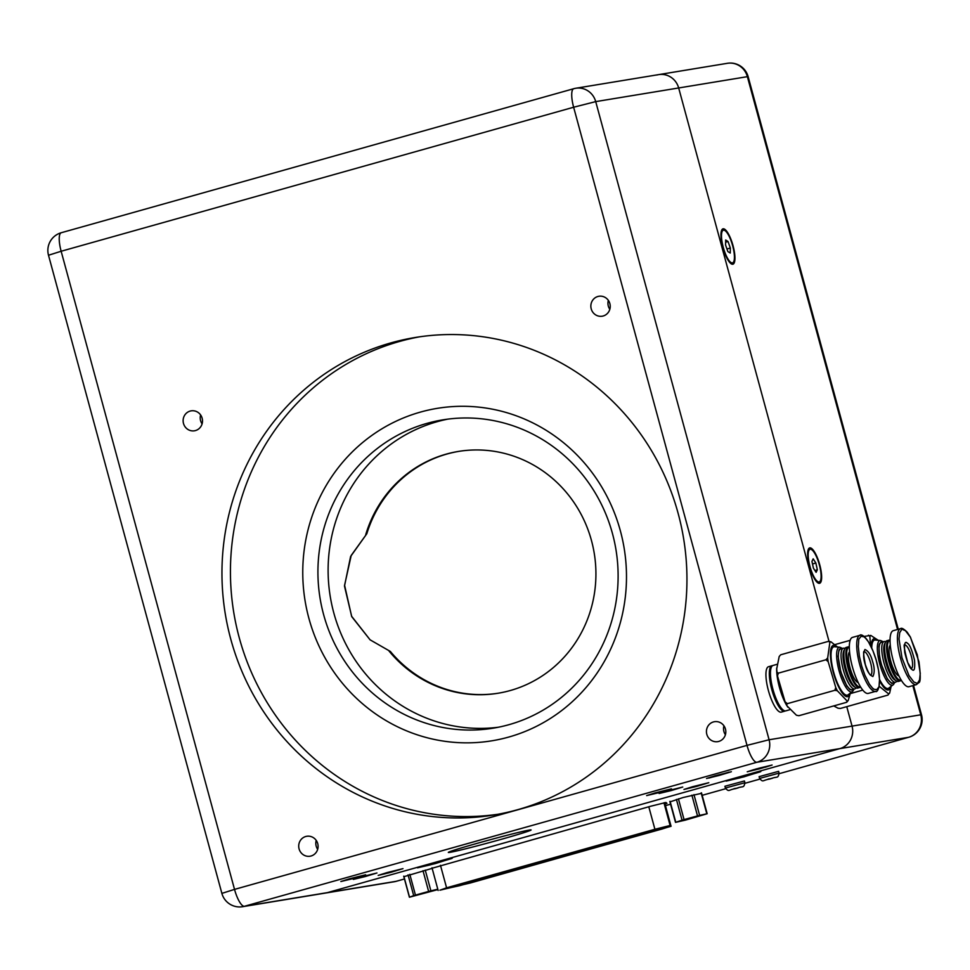 <?xml version="1.0" encoding="UTF-8"?>
<svg xmlns="http://www.w3.org/2000/svg" width="970" height="970" viewBox="0 0 970 970"><rect width="100%" height="100%" fill="white"/><g stroke="black" fill="none" stroke-linecap="round" stroke-linejoin="round"><path stroke-width="1.45" d="M432.147 868.356L403.835 876.71M701.625 793.302L683.074 797.522L669.943 801.911M452.238 858.244L417.524 867.835L435.397 863.543L452.238 858.244M760.868 771.502L726.142 781.105L744.026 776.812L760.868 771.502M665.032 804.057L666.96 803.33L665.917 802.469L650.7 806.24L432.111 868.235M897.565 629.469L747.373 76.666L678.673 87.967A18.381 17.642 -99.3 0 0 658.703 74.617A18.381 17.642 80.7 0 1 678.673 87.967L828.986 641.243L678.673 87.967L595.713 101.62L769.089 739.758L920.76 714.805A18.381 17.642 80.7 0 1 908.587 737.309A18.381 5.129 74.3 0 0 908.732 737.273L779.189 773.684L908.587 737.309L756.915 762.262L244.428 906.283L327.387 892.63L839.874 748.61A18.381 17.642 -99.3 0 0 852.048 726.106L846.761 706.657L852.048 726.106A18.381 17.642 80.7 0 1 839.874 748.61L327.387 892.63A18.381 17.642 80.7 0 1 325.556 893.043A18.381 17.642 -99.3 0 0 327.387 892.63L396.087 881.33L404.454 878.978L396.245 881.293A18.381 5.129 74.3 0 0 396.403 881.245M809.55 566.432A18.381 5.129 74.3 0 0 819.614 583.285A18.381 5.129 74.3 0 0 819.577 564.213A18.381 5.129 74.3 0 0 809.671 547.904A18.381 5.129 74.3 0 0 809.55 566.432M722.868 247.362A18.381 5.129 74.3 0 0 732.92 264.216A18.381 5.129 74.3 0 0 732.884 245.143A18.381 5.129 74.3 0 0 722.977 228.835A18.381 5.129 74.3 0 0 722.868 247.362M898.269 629.275L748.125 76.618A18.381 18.381 0 0 0 727.403 63.305L658.703 74.617A18.381 17.642 -99.3 0 0 656.86 75.017M701.492 792.829L707.178 813.733L685.159 820.183L675.508 822.366L682.055 820.171L676.417 799.413M678.418 798.831L684.056 819.589L697.527 815.915L691.889 795.157M693.974 794.624L699.612 815.382L706.815 813.794L701.14 792.902M691.028 817.88L699.2 815.915L691.028 817.88M699.612 815.382L697.527 815.915M684.056 819.589L682.055 820.171M437.906 889.575L409.413 897.226L413.693 895.625L408.043 874.855M409.813 874.334L415.451 895.092L428.631 891.43L422.993 870.684M425.248 870.09L430.886 890.836L437.809 889.211M423.32 893.103L432.814 890.775L423.32 893.103M430.886 890.836L428.631 891.43M415.451 895.092L413.693 895.625M660.194 828.732L655.247 829.956L660.194 828.732M642.71 833.642L637.763 834.867L642.71 833.642M625.238 838.553L620.291 839.777L625.238 838.553M607.766 843.463L602.819 844.688L607.766 843.463M590.281 848.374L585.334 849.599L590.281 848.374M572.809 853.285L567.862 854.509L572.809 853.285M555.337 858.195L550.39 859.42L555.337 858.195M537.853 863.106L532.906 864.331L537.853 863.106M520.381 868.017L515.434 869.241L520.381 868.017M502.909 872.927L497.962 874.152L502.909 872.927M485.424 877.838L480.477 879.062L485.424 877.838M467.952 882.748L463.005 883.973L467.952 882.748M459.465 885.719L661.795 829.083L668.112 827.095L667.166 826.307L447.437 887.683L442.429 889.466L459.465 885.719L459.307 885.125L667.615 826.67M470.401 882.967L671.07 826.282L670.112 825.494L654.908 829.277L446.588 887.817L439.919 890.193L470.401 882.967M446.564 887.926L459.307 885.125M861.748 666.232L864.913 675.278L869.399 684.177L872.588 688.215C874.71 689.088 870.623 688.688 876.759 689.718C879.984 684.99 878.59 689.961 879.535 679.606L878.517 670.161L876.08 659.77L872.915 650.724L868.429 641.825L865.24 637.787C863.118 636.914 867.204 637.314 861.069 636.284C857.844 641.012 859.238 636.041 858.292 646.396L859.359 656.169L861.748 666.232M859.905 635.314L852.545 637.375A29.1 8.124 74.3 0 0 852.606 667.59A29.1 8.124 74.3 0 0 868.295 693.404L875.655 691.331C876.783 693.271 883.524 685.899 875.971 659.236C867.968 634.392 860.244 633.895 859.905 635.314A29.1 8.124 74.3 0 0 860.305 666.693A29.1 8.124 74.3 0 0 875.655 691.331M849.562 651.864A16.114 4.498 74.3 0 0 850.144 668.281A16.114 4.498 74.3 0 0 858.195 682.589M849.32 647.245A20.515 5.723 74.3 0 0 849.199 669.445A20.515 5.723 74.3 0 0 860.402 686.663M785.227 710.925A23.583 6.584 -105.7 0 1 784.694 711.168L781.286 712.125A23.583 6.584 -105.7 0 1 768.579 691.198A23.583 6.584 -105.7 0 1 768.531 666.717L771.926 665.76A23.583 6.584 -105.7 0 1 772.52 665.699M849.32 646.929A21.134 5.893 74.3 0 0 848.192 646.869A21.134 5.893 74.3 0 0 848.471 669.676A21.134 5.893 74.3 0 0 859.626 687.56A21.134 5.893 74.3 0 0 860.572 686.93M784.694 711.168A23.583 6.584 -105.7 0 1 771.974 690.252A23.583 6.584 -105.7 0 1 771.926 665.76M848.192 646.869L846.204 647.427A21.134 5.893 74.3 0 0 844.809 648.772A21.134 5.893 74.3 0 0 846.252 669.373A21.134 5.893 74.3 0 0 855.746 687.706A21.134 5.893 74.3 0 0 857.638 688.118L859.626 687.56M789.689 709.761L785.821 710.852A23.583 6.584 -105.7 0 1 783.699 710.392L782.353 709.555A22.358 6.244 -105.7 0 1 772.302 690.155A22.358 6.244 -105.7 0 1 770.774 668.366L771.489 666.936A23.583 6.584 -105.7 0 1 773.066 665.444L776.934 664.353M844.809 648.772L843.9 650.543A19.606 5.468 74.3 0 0 845.476 670.452A19.606 5.468 74.3 0 0 854.049 686.663L855.746 687.706M783.699 710.392A23.583 6.584 -105.7 0 1 773.102 689.925A23.583 6.584 -105.7 0 1 771.489 666.936M844.967 648.469A21.134 5.893 74.3 0 0 843.379 648.227A21.134 5.893 74.3 0 0 843.657 671.022A21.134 5.893 74.3 0 0 854.812 688.918A21.134 5.893 74.3 0 0 856.049 687.875M843.379 648.227L840.663 648.991A21.134 5.893 74.3 0 0 840.699 670.937A21.134 5.893 74.3 0 0 852.096 689.682L854.812 688.918M834.879 690.288L837.328 690.761L847.137 700.995L846.446 702.353L798.892 715.714L796.443 715.242L786.912 705.772A26.651 7.433 -105.7 0 1 776.643 669.215L779.189 656.532L780.704 654.786L828.513 641.328L829.884 642.273L827.677 657.939L825.906 659.782L828.162 661.649L835.764 687.536L834.879 690.288L787.325 703.662L785.069 701.783L777.467 675.896L778.352 673.144L776.982 672.186L776.643 668.063M842.033 648.603L840.25 648.494L838.941 650.021L838.092 656.387L840.784 671.858L846.749 685.851L850.011 689.646L852.497 690.179L853.467 689.294M787.761 707.142L786.621 705.008L787.325 703.662M778.352 673.144L825.906 659.782M846.701 702.256L848.204 700.51L850.399 693.053M837.462 646.99L830.963 641.801L828.513 641.328M842.566 648.457L839.887 647.232L834.564 646.723A25.111 7.008 74.3 0 0 833.521 646.881A25.111 7.008 74.3 0 0 834.382 674.659A25.111 7.008 74.3 0 0 848.083 694.799L852.812 691.186L854 689.149M850.205 693.211A26.651 7.433 -105.7 0 1 835.4 679.145A26.651 7.433 -105.7 0 1 833.097 645.414A26.651 7.433 -105.7 0 1 837.207 646.966M913.91 682.055C918.966 683.717 916.165 684.65 919.536 680.055L920.251 673.338L917.268 654.75L910.296 637.047L905.337 630.561C900.281 628.899 903.094 627.954 899.723 632.561L899.008 639.012L901.991 657.854L908.963 675.556L913.91 682.055M900.621 628.609L893.261 630.682A29.1 8.124 74.3 0 0 893.321 660.885A29.1 8.124 74.3 0 0 909.011 686.699L916.371 684.638L918.748 682.662C920.627 682.54 920.7 675.556 918.966 661.734L910.418 637.096L907.156 632.149C903.761 628.851 901.579 627.675 900.621 628.609A29.1 8.124 74.3 0 0 899.348 653.562A29.1 8.124 74.3 0 0 912.976 683.498A29.1 8.124 74.3 0 0 916.371 684.638M890.278 645.159A16.114 4.498 74.3 0 0 890.86 661.576A16.114 4.498 74.3 0 0 898.911 675.896M890.036 640.552A20.515 5.723 74.3 0 0 888.593 657.514A20.515 5.723 74.3 0 0 898.341 679.315A20.515 5.723 74.3 0 0 901.118 679.958M890.036 640.224A21.134 5.893 74.3 0 0 888.908 640.176A21.134 5.893 74.3 0 0 887.986 658.315A21.134 5.893 74.3 0 0 897.868 680.043A21.134 5.893 74.3 0 0 900.342 680.867A21.134 5.893 74.3 0 0 901.288 680.225M888.908 640.176L886.919 640.734A21.134 5.893 74.3 0 0 885.525 642.079A21.134 5.893 74.3 0 0 886.968 662.668A21.134 5.893 74.3 0 0 896.462 681.013A21.134 5.893 74.3 0 0 898.353 681.425L900.342 680.867M885.525 642.079L884.616 643.85A19.606 5.468 74.3 0 0 885.755 662.207A19.606 5.468 74.3 0 0 894.243 679.582A19.606 5.468 74.3 0 0 894.764 679.958L896.462 681.013M885.683 641.776A21.134 5.893 74.3 0 0 884.094 641.534A21.134 5.893 74.3 0 0 883.173 659.661A21.134 5.893 74.3 0 0 893.055 681.401A21.134 5.893 74.3 0 0 895.528 682.213A21.134 5.893 74.3 0 0 896.765 681.182M884.094 641.534L881.378 642.298A21.134 5.893 74.3 0 0 881.415 664.232A21.134 5.893 74.3 0 0 892.812 682.977L895.528 682.213M882.748 641.91L881.184 641.716L879.366 644.116L878.917 646.505L879.511 656.52L881.196 664.098L887.404 679.061L891.794 683.51L894.182 682.601M879.172 686.166A30.7 8.572 74.3 0 0 879.293 686.36L888.714 693.962L887.986 695.078L840.432 708.439L838.019 708.209L833.739 705.918M889.66 693.041A30.7 8.572 -105.7 0 1 888.714 693.962L889.66 693.041L891.151 686.323M850.302 693.598L862.779 690.094M878.25 640.309L870.817 635.435L864.015 636.429M850.169 640.321L834.928 644.601M868.405 635.192L869.872 636.344L870.49 645.268M879.608 679.534A25.111 7.008 74.3 0 0 888.799 688.094L893.528 684.493L894.716 682.443M883.282 641.752L880.602 640.527L875.279 640.018A25.111 7.008 74.3 0 0 871.739 647.863M871.169 646.626A26.651 7.433 -105.7 0 1 877.923 640.273M890.909 686.505A26.651 7.433 -105.7 0 1 879.632 680.722M765.403 767.197L771.877 765.1L758.467 768.349L765.403 767.197M753.932 769.61L747.458 771.732L760.868 768.47L753.932 769.61M728.955 772.168L706.742 778.437L728.955 772.156M708.949 778.049L731.174 771.793L708.949 778.049M724.917 786.258L744.427 780.959L744.911 782.729L725.402 788.028L724.917 786.258M759.11 776.655L778.607 771.344L779.092 773.126L759.583 778.425L759.11 776.655M429.637 865.034L451.632 858.559L423.587 865.81L418.882 867.459L429.637 865.034M430.025 864.573L441.665 861.348L429.952 864.343M739.977 777.855L760.262 771.829L732.204 779.08L727.512 780.729L739.977 777.855M739.152 777.722L750.513 774.533L739.091 777.467M734.423 257.644A16.963 4.741 74.3 0 0 730.519 239.384A16.963 4.741 74.3 0 0 723.365 230.193A16.963 4.741 74.3 0 0 723.39 247.811A16.963 4.741 74.3 0 0 732.544 262.87A16.963 4.741 74.3 0 0 734.423 257.644M730.24 253.049L727.852 251.545L725.572 245.022L725.669 240.002L728.046 241.518L730.337 248.029L730.24 253.049M725.621 242.197L728.046 241.518M726.954 248.987L730.337 248.029M820.074 567.826A16.963 4.741 74.3 0 0 810.047 549.262A16.963 4.741 74.3 0 0 810.083 566.88A16.963 4.741 74.3 0 0 819.238 581.939A16.963 4.741 74.3 0 0 820.074 567.826M817.334 569.79L816.11 572.361L813.418 568.178L811.951 561.412L813.175 558.829L815.867 563.012L817.334 569.79L814.885 570.469M812.496 563.97L815.867 563.012M498.519 693.162A122.511 117.588 80.7 0 1 390.352 651.452L370.079 639.824L351.734 616.629L344.483 586.098L350.606 556.501L366.805 533.767A122.511 117.588 80.7 0 1 458.737 451.389M370.116 639.861L351.613 616.265L344.58 585.237L351.201 555.458L366.805 533.767M365.738 534.628A122.511 117.588 80.7 0 1 458.313 451.45A122.511 117.588 80.7 0 1 594.234 553.252A122.511 117.588 80.7 0 1 498.095 693.235A122.511 117.588 80.7 0 1 388.909 650.87M756.103 768.992L747.252 771.78L759.765 768.773L772.084 765.039L756.103 768.992M715.387 775.697L706.536 778.473L719.049 775.479L731.368 771.732L715.387 775.697M692.81 786.658L683.959 789.447L696.472 786.452L708.791 782.705L692.81 786.658M655.49 792.805L646.638 795.594L659.151 792.587L671.47 788.84L655.49 792.805M349.697 878.735L340.846 881.524L353.359 878.529L365.666 874.782L349.697 878.735M387.018 872.6L378.167 875.389L390.68 872.382L402.986 868.635L387.018 872.6M667.53 790.817L659.103 793.472L671.022 790.611L682.747 787.046L667.53 790.817M361.737 876.759L353.31 879.414L365.229 876.553L376.954 872.988L361.737 876.759M477.834 843.148A42.874 1.273 164.8 0 0 448.334 852.436A42.874 1.273 164.8 0 0 490.056 842.421A42.874 1.273 164.8 0 0 531.099 829.944A42.874 1.273 164.8 0 0 477.834 843.148M597.872 296.493A10.112 9.7 -99.3 0 0 602.164 316.22A10.112 9.7 -99.3 0 0 610.094 304.665A10.112 9.7 -99.3 0 0 597.872 296.493M190.144 411.074A10.112 9.7 -99.3 0 0 194.436 430.801A10.112 9.7 -99.3 0 0 202.366 419.258A10.112 9.7 -99.3 0 0 190.144 411.074M305.732 836.504A10.112 9.7 -99.3 0 0 310.024 856.231A10.112 9.7 -99.3 0 0 317.954 844.676A10.112 9.7 -99.3 0 0 305.732 836.504M713.459 721.922A10.112 9.7 -99.3 0 0 717.751 741.65A10.112 9.7 -99.3 0 0 725.681 730.095A10.112 9.7 -99.3 0 0 713.459 721.922M391.043 342.859A241.966 232.242 -99.3 0 0 227.708 626.608A241.966 232.242 -99.3 0 0 493.73 815.006A241.966 232.242 -99.3 0 0 683.607 538.544A241.966 232.242 -99.3 0 0 415.172 337.499A241.966 232.242 -99.3 0 0 391.043 342.859M497.962 814.266A241.966 232.242 80.7 0 1 235.722 623.019A241.966 232.242 80.7 0 1 399.519 341.464A241.966 232.242 80.7 0 1 419.416 336.845M420.483 412.08A168.453 161.687 80.7 0 1 621.564 617.914A168.453 161.687 80.7 0 1 351.831 693.72A168.453 161.687 80.7 0 1 420.483 412.08M447.764 419.137A156.206 149.926 -99.3 0 0 437.264 421.671A156.206 149.926 -99.3 0 0 331.279 602.212A156.206 149.926 -99.3 0 0 498.459 727.221M427.091 423.344A156.206 149.926 -99.3 0 0 321.64 606.529A156.206 149.926 -99.3 0 0 493.378 728.143A156.206 149.926 -99.3 0 0 615.962 549.675A156.206 149.926 -99.3 0 0 442.659 419.889A156.206 149.926 -99.3 0 0 427.091 423.344M723.947 725.815A10.112 9.7 -99.3 0 0 725.402 734.714M316.22 840.396A10.112 9.7 -99.3 0 0 317.675 849.296M200.632 414.966A10.112 9.7 -99.3 0 0 202.087 423.866M608.36 300.385A10.112 9.7 -99.3 0 0 609.815 309.284M665.456 805.634L670.573 804.191L665.456 805.646M702.171 795.315L725.681 788.707L702.171 795.327M745.009 783.275L759.862 779.104L745.009 783.287M908.914 737.212A18.381 5.129 74.3 0 1 908.732 737.273A18.381 18.381 0 0 0 921.5 714.757L920.76 714.805L912.831 685.632M396.087 881.33A18.381 17.642 80.7 0 1 394.257 881.742A18.381 18.381 0 0 0 396.245 881.293A18.381 5.129 74.3 0 1 396.087 881.33M727.403 63.305A18.381 17.642 80.7 0 1 747.373 76.666L748.125 76.618M670.1 801.341L675.775 822.257M403.823 876.165L409.522 897.165M664.644 802.651L671.058 826.282L664.644 802.651M446.588 887.817L440.465 865.325M648.797 806.773L654.908 829.277M670.112 825.494L663.953 802.796M864.1 651.646A12.246 3.419 -105.7 0 1 870.369 662.061A12.246 3.419 -105.7 0 1 870.72 675.193M865.288 664.632C866.962 671.119 869.496 675.071 872.879 676.514C874.734 672.707 874.613 667.663 872.539 661.37C870.866 654.895 868.332 650.931 864.949 649.5C863.094 653.295 863.215 658.339 865.288 664.632M786.621 705.008A30.7 8.572 -105.7 0 1 785.069 701.783M777.467 675.896A30.7 8.572 -105.7 0 1 776.982 672.186M839.887 647.232A23.171 6.463 74.3 0 0 838.929 647.378A23.171 6.463 74.3 0 0 839.499 672.283A23.171 6.463 74.3 0 0 852.351 691.586M837.328 690.761A30.7 8.572 -105.7 0 1 835.764 687.536M847.137 700.995A30.7 8.572 74.3 0 0 848.204 700.51M830.963 641.801A30.7 8.572 74.3 0 0 830.405 641.97A30.7 8.572 74.3 0 0 829.884 642.273M827.677 657.939A30.7 8.572 74.3 0 0 828.162 661.649M904.816 644.953A12.246 3.419 -105.7 0 1 906.041 645.462A12.246 3.419 -105.7 0 1 911.703 657.709A12.246 3.419 -105.7 0 1 911.436 668.5M911.8 669.324C914.237 671.931 915.159 668.912 914.54 660.267C912.018 650.082 909.666 644.419 907.459 643.292C905.01 640.673 904.101 643.692 904.719 652.337C907.229 662.522 909.593 668.184 911.8 669.324M880.602 640.527A23.171 6.463 74.3 0 0 878.08 656.387A23.171 6.463 74.3 0 0 889.732 684.311A23.171 6.463 74.3 0 0 893.067 684.893M870.817 635.435A30.7 8.572 74.3 0 0 869.872 636.344M734.011 788.659L737.915 788.016L734.011 788.659M768.191 779.043L772.096 778.401L768.191 779.043M394.257 881.742L242.597 906.695A18.381 17.642 -99.3 0 0 244.428 906.283A18.381 5.129 74.3 0 1 234.522 889.393L747.009 745.372L573.634 107.233L61.146 251.254L234.522 889.393L221.875 893.382L48.5 255.243L61.146 251.254A18.381 5.129 74.3 0 1 61.268 232.727A18.381 18.381 0 0 0 48.5 255.243M61.413 232.691A18.381 5.129 74.3 0 0 61.268 232.727L573.755 88.706A18.381 5.129 74.3 0 0 573.634 107.233L595.713 101.62A18.381 17.642 -99.3 0 0 575.743 88.258A18.381 17.642 -99.3 0 0 573.913 88.67A18.381 5.129 74.3 0 0 573.755 88.706A18.381 18.381 0 0 1 575.743 88.258L658.703 74.617M756.915 762.262A18.381 17.642 -99.3 0 0 769.089 739.758L747.009 745.372A18.381 5.129 74.3 0 0 756.915 762.262M921.5 714.757L913.534 685.426M669.821 801.438L675.508 822.366M403.702 876.201L409.413 897.226M431.989 867.774L438.149 890.472M870.526 675.278L870.842 675.265C869.581 674.877 867.75 671.325 865.361 664.595C863.555 655.211 863.167 650.858 864.173 651.537L863.906 651.682M911.242 668.572L907.714 662.546C904.258 649.306 903.325 643.401 904.889 644.832L904.61 644.989M725.402 788.028C729.307 792.441 727.936 789.774 735.903 788.561C743.566 785.445 743.614 788.707 744.911 782.729M759.583 778.425C763.487 782.838 762.117 780.159 770.083 778.958C777.758 775.842 777.794 779.104 779.092 773.126M730.652 263.391L732.544 262.87M721.462 230.727L723.365 230.193M817.334 582.473L819.238 581.939M808.155 549.796L810.047 549.262M221.875 893.382A18.381 18.381 0 0 0 242.597 906.695"/></g></svg>
